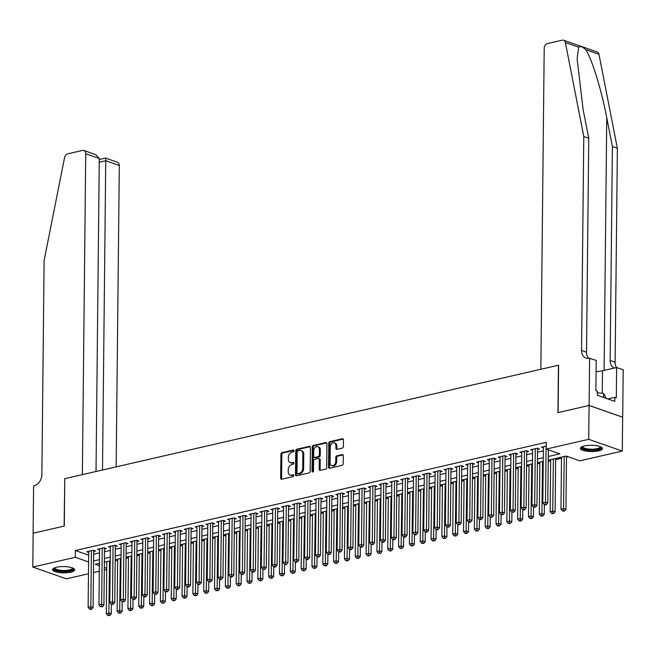 <?xml version="1.0" encoding="UTF-8"?>
<svg xmlns="http://www.w3.org/2000/svg" width="656" height="656" viewBox="0 0 656 656"><rect width="100%" height="100%" fill="white"/><g stroke="black" fill="none" stroke-linecap="round" stroke-linejoin="round"><path stroke-width="0.98" d="M294.027 450.803A0.968 0.713 -70.7 0 0 293.289 450.049L281.998 452.64A1.386 1.017 -70.7 0 0 280.924 454.214L280.67 478.134A1.386 1.017 -70.7 0 0 281.719 479.224L293.011 476.625A0.968 0.713 -70.7 0 0 293.035 474.764L291.567 475.1A4.436 3.247 -70.7 0 1 290.149 475.034A4.436 3.247 -70.7 0 1 288.214 471.631L288.238 469.639A4.436 3.247 -70.7 0 1 291.682 464.604L293.142 464.268A0.968 0.713 -70.7 0 0 293.158 462.406L291.699 462.742A4.436 3.247 -70.7 0 1 290.28 462.677A4.436 3.247 -70.7 0 1 288.345 459.274L288.361 457.273A4.436 3.247 -70.7 0 1 291.813 452.246L293.273 451.91A0.968 0.713 -70.7 0 0 294.027 450.803M598.51 450.91A11.021 3.149 0.6 0 1 586.751 451.23A11.021 3.149 0.6 0 1 580.412 448.31A11.021 3.149 0.6 0 1 584.348 445.949A11.021 3.149 0.6 0 1 596.099 445.621A11.021 3.149 0.6 0 1 602.446 448.54A11.021 3.149 0.6 0 1 598.51 450.91M70.75 572.188A11.021 3.149 0.6 0 1 58.991 572.516A11.021 3.149 0.6 0 1 52.644 569.597A11.021 3.149 0.6 0 1 56.588 567.235A11.021 3.149 0.6 0 1 68.339 566.907A11.021 3.149 0.6 0 1 74.686 569.826A11.021 3.149 0.6 0 1 70.75 572.188M342.309 448.13A1.386 1.017 -70.7 0 0 343.391 446.556L343.457 439.84A1.386 1.017 -70.7 0 0 342.407 438.757L329.87 441.636A1.386 1.017 -70.7 0 0 328.795 443.21L328.541 467.138A1.386 1.017 -70.7 0 0 329.591 468.22L342.129 465.342A1.386 1.017 -70.7 0 0 343.211 463.767L343.293 455.658A1.386 1.017 -70.7 0 0 342.243 454.575L336.881 455.805A1.386 1.017 -70.7 0 0 335.798 457.38L335.757 461.398A3.706 2.714 -70.7 0 1 331.69 465.555A3.706 2.714 -70.7 0 1 330.075 462.71L330.239 446.957A3.706 2.714 -70.7 0 1 334.306 442.8A3.706 2.714 -70.7 0 1 335.921 445.654L335.897 448.278A1.386 1.017 -70.7 0 0 336.946 449.36L342.309 448.13M88.478 573.754L66.387 578.83L32.8 567.063L33.153 533.213L64.28 526.063L64.772 478.675L558.436 365.228L557.936 412.616L589.063 405.465L588.711 439.315L622.298 451.074L579.806 460.84L566.185 456.068L548.236 460.192M32.8 567.063L75.292 557.297L88.601 561.962M548.277 456.502L559.83 453.845L546.218 449.073L546.292 442.308L75.366 550.532L75.292 557.297M546.218 449.073L588.711 439.315M310.411 447.441A1.386 1.017 -70.7 0 0 309.361 446.351L296.824 449.237A1.386 1.017 -70.7 0 0 295.749 450.811L295.495 474.731A1.386 1.017 -70.7 0 0 296.545 475.813L309.083 472.935A1.386 1.017 -70.7 0 0 310.157 471.361L310.411 447.441M313.347 445.44L325.884 442.554A1.386 1.017 -70.7 0 1 326.934 443.636L326.688 467.564A1.386 1.017 -70.7 0 1 325.606 469.138L320.243 470.368A1.386 1.017 -70.7 0 1 319.193 469.286L319.292 459.585A1.386 1.017 -70.7 0 0 318.25 458.495L314.683 459.315A1.386 1.017 -70.7 0 0 313.609 460.889L313.502 470.992A0.968 0.713 -70.7 0 1 312.018 471.328L312.272 447.007A1.386 1.017 -70.7 0 1 313.347 445.44L314.257 445.752L326.729 442.89M93.685 551.45L95.579 551.015L93.308 550.22L86.813 551.712L88.699 552.377M104.509 548.965L106.403 548.531L104.14 547.735L97.637 549.228L99.523 549.884M115.341 546.481L117.235 546.038L114.964 545.251L108.47 546.743L110.347 547.399M126.165 543.988L128.059 543.553L125.788 542.758L119.294 544.25L121.18 544.915M136.989 541.503L138.883 541.069L136.612 540.273L130.118 541.766L132.004 542.422M147.813 539.011L149.707 538.576L147.444 537.781L140.942 539.273L142.828 539.937M158.637 536.526L160.531 536.091L158.268 535.296L151.774 536.788L153.652 537.444M169.469 534.041L171.364 533.599L169.092 532.803L162.598 534.304L164.476 534.96M180.293 531.549L182.188 531.114L179.916 530.319L173.422 531.811L175.308 532.475M191.117 529.064L193.012 528.629L190.74 527.834L184.246 529.326L186.132 529.982M201.941 526.571L203.836 526.137L201.572 525.341L195.078 526.834L196.956 527.498M212.774 524.087L214.668 523.652L212.396 522.857L205.902 524.349L207.78 525.005M223.598 521.594L225.492 521.159L223.22 520.364L216.726 521.864L218.612 522.52M234.422 519.109L236.316 518.675L234.044 517.879L227.55 519.372L229.436 520.036M245.246 516.625L247.14 516.19L244.877 515.395L238.374 516.887L240.26 517.543M256.078 514.132L257.972 513.697L255.701 512.902L249.206 514.394L251.084 515.058M266.902 511.647L268.796 511.213L266.525 510.417L260.03 511.91L261.916 512.566M277.726 509.154L279.62 508.72L277.349 507.924L270.854 509.425L272.74 510.081M288.55 506.67L290.444 506.235L288.181 505.44L281.678 506.932L283.564 507.596M299.374 504.185L301.268 503.751L299.005 502.955L292.51 504.448L294.388 505.104M310.206 501.692L312.1 501.258L309.829 500.462L303.334 501.955L305.212 502.619M321.03 499.208L322.924 498.773L320.653 497.978L314.158 499.47L316.044 500.126M331.854 496.715L333.748 496.28L331.477 495.485L324.982 496.986L326.868 497.642M342.678 494.23L344.572 493.796L342.309 493L335.815 494.493L337.692 495.157M353.51 491.746L355.404 491.311L353.133 490.516L346.639 492.008L348.516 492.664M364.334 489.253L366.228 488.818L363.957 488.023L357.463 489.515L359.349 490.18M375.158 486.768L377.052 486.334L374.781 485.538L368.287 487.031L370.173 487.687M385.982 484.276L387.876 483.841L385.613 483.046L379.111 484.546L380.997 485.202M396.814 481.791L398.709 481.356L396.437 480.561L389.943 482.053L391.821 482.718M407.638 479.306L409.533 478.872L407.261 478.076L400.767 479.569L402.653 480.225M418.462 476.814L420.357 476.379L418.085 475.584L411.591 477.076L413.477 477.74M429.286 474.329L431.181 473.894L428.917 473.099L422.415 474.591L424.301 475.247M440.11 471.836L442.013 471.402L439.741 470.606L433.247 472.099L435.125 472.763M450.943 469.352L452.837 468.917L450.565 468.122L444.071 469.614L445.957 470.278M461.767 466.867L463.661 466.432L461.389 465.637L454.895 467.129L456.781 467.785M472.591 464.374L474.485 463.94L472.213 463.144L465.719 464.637L467.605 465.301M483.415 461.89L485.309 461.455L483.046 460.66L476.551 462.152L478.429 462.808M494.247 459.397L496.141 458.962L493.87 458.167L487.375 459.659L489.253 460.323M505.071 456.912L506.965 456.478L504.694 455.682L498.199 457.175L500.085 457.839M515.895 454.428L517.789 453.993L515.518 453.198L509.023 454.69L510.909 455.346M526.719 451.935L528.613 451.5L526.35 450.705L519.847 452.197L521.733 452.861M537.551 449.45L539.445 449.016L537.174 448.22L530.679 449.713L532.557 450.369M75.366 550.532L88.667 555.189M93.66 554.222L99.491 552.885M104.484 551.737L110.315 550.392M115.308 549.244L121.147 547.908M126.132 546.76L131.971 545.415M136.956 544.275L142.795 542.93M147.789 541.782L153.619 540.446M158.613 539.298L164.451 537.953M169.437 536.805L175.275 535.468M180.261 534.32L186.099 532.975M191.093 531.836L196.923 530.491M201.917 529.343L207.755 528.006M212.741 526.858L218.579 525.513M223.565 524.365L229.403 523.029M234.397 521.881L240.227 520.536M245.221 519.396L251.059 518.051M256.045 516.903L261.883 515.567M266.869 514.419L272.707 513.074M277.693 511.926L283.531 510.589M288.525 509.441L294.355 508.097M299.349 506.957L305.188 505.612M310.173 504.464L316.012 503.127M320.997 501.979L326.836 500.635M331.829 499.487L337.66 498.15M342.653 497.002L348.492 495.657M353.477 494.517L359.316 493.173M364.301 492.025L370.14 490.688M375.134 489.54L380.964 488.195M385.958 487.047L391.796 485.711M396.782 484.563L402.62 483.218M407.606 482.078L413.444 480.733M418.43 479.585L424.268 478.249M429.262 477.101L435.092 475.756M440.086 474.608L445.924 473.271M450.91 472.123L456.748 470.778M461.734 469.639L467.572 468.294M472.566 467.146L478.396 465.809M483.39 464.661L489.228 463.316M494.214 462.168L500.052 460.832M505.038 459.684L510.876 458.339M515.87 457.199L521.7 455.854M526.694 454.706L532.533 453.37M537.518 452.222L543.357 450.877M543.389 447.884L541.503 447.22L546.251 446.129M115.185 560.855L117.637 560.298M126.009 558.371L128.461 557.805M136.842 555.878L139.285 555.32M147.666 553.393L150.117 552.828M158.49 550.909L160.941 550.343M169.314 548.416L171.765 547.858M180.146 545.931L182.589 545.366M190.97 543.439L193.413 542.881M201.794 540.954L204.246 540.388M212.618 538.469L215.07 537.904M223.442 535.977L225.894 535.419M234.274 533.492L236.718 532.926M245.098 530.999L247.55 530.442M255.922 528.515L258.374 527.949M266.746 526.03L269.198 525.464M277.578 523.537L280.022 522.98M288.402 521.053L290.854 520.487M299.226 518.56L301.678 518.002M310.05 516.075L312.502 515.509M320.882 513.591L323.326 513.025M331.706 511.098L334.15 510.54M342.53 508.613L344.982 508.047M353.354 506.12L355.806 505.563M364.178 503.636L366.63 503.07M375.011 501.151L377.454 500.585M385.835 498.658L388.286 498.101M396.659 496.174L399.11 495.608M407.483 493.681L409.934 493.123M418.315 491.196L420.758 490.631M429.139 488.712L431.591 488.146M439.963 486.219L442.415 485.661M450.787 483.734L453.239 483.169M461.619 481.242L464.063 480.684M472.443 478.757L474.887 478.191M483.267 476.272L485.719 475.707M494.091 473.78L496.543 473.222M504.915 471.295L507.367 470.729M515.747 468.802L518.191 468.245M526.571 466.318L529.023 465.752M537.395 463.833L539.847 463.267M548.219 461.34L550.671 460.783M555.665 459.635L561.495 458.29M566.489 457.142L568.162 456.756M589.063 405.465L622.651 417.224L622.298 451.074M106.739 569.556L104.288 570.113M99.302 571.261L93.464 572.606M99.384 563.348L95.259 564.291L99.359 565.726M104.32 567.465L106.756 568.317M543.242 461.34L537.412 462.685M532.418 463.833L526.579 465.17M521.594 466.318L515.755 467.662M510.77 468.802L504.931 470.147M499.938 471.295L494.107 472.632M489.114 473.78L483.275 475.124M478.29 476.272L472.451 477.609M467.466 478.757L461.627 480.102M456.642 481.242L450.803 482.586M445.809 483.734L439.979 485.071M434.985 486.219L429.147 487.564M424.161 488.712L418.323 490.048M413.337 491.196L407.499 492.541M402.505 493.681L396.675 495.026M391.681 496.174L385.843 497.51M380.857 498.658L375.019 500.003M370.033 501.151L364.195 502.488M359.201 503.636L353.371 504.981M348.377 506.12L342.539 507.465M337.553 508.613L331.715 509.95M326.729 511.098L320.891 512.443M315.905 513.591L310.067 514.927M305.073 516.075L299.243 517.42M294.249 518.56L288.41 519.905M283.425 521.053L277.586 522.389M272.601 523.537L266.762 524.882M261.769 526.03L255.938 527.367M250.945 528.515L245.106 529.859M240.121 531.007L234.282 532.344M229.297 533.492L223.458 534.829M218.464 535.977L212.634 537.321M207.64 538.469L201.802 539.806M196.816 540.954L190.978 542.299M185.992 543.447L180.154 544.783M175.168 545.931L169.33 547.268M164.336 548.416L158.506 549.761M153.512 550.909L147.674 552.245M142.688 553.393L136.85 554.738M131.864 555.886L126.026 557.223M121.032 558.371L115.202 559.707M110.208 560.855L104.37 562.2M93.587 560.995L99.425 559.65M104.411 558.502L110.249 557.165M115.235 556.017L121.073 554.673M126.067 553.533L131.897 552.188M136.891 551.04L142.729 549.703M147.715 548.555L153.553 547.211M158.539 546.063L164.377 544.726M169.363 543.578L175.201 542.233M180.195 541.093L186.025 539.749M191.019 538.601L196.857 537.264M201.843 536.116L207.681 534.771M212.667 533.623L218.505 532.287M223.499 531.139L229.329 529.794M234.323 528.654L240.162 527.309M245.147 526.161L250.986 524.825M255.971 523.677L261.81 522.332M266.803 521.184L272.634 519.847M277.627 518.699L283.466 517.354M288.451 516.215L294.29 514.87M299.275 513.722L305.114 512.385M310.099 511.237L315.938 509.892M320.932 508.744L326.762 507.408M331.756 506.26L337.594 504.915M342.58 503.775L348.418 502.43M353.404 501.282L359.242 499.946M364.236 498.798L370.066 497.453M375.06 496.305L380.898 494.968M385.884 493.82L391.722 492.476M396.708 491.336L402.546 489.991M407.54 488.843L413.37 487.506M418.364 486.358L424.202 485.014M429.188 483.866L435.026 482.529M440.012 481.381L445.85 480.036M450.844 478.896L456.674 477.552M461.668 476.404L467.498 475.067M472.492 473.919L478.331 472.574M483.316 471.426L489.155 470.09M494.14 468.942L499.979 467.597M504.972 466.457L510.803 465.112M515.796 463.964L521.635 462.628M526.62 461.48L532.459 460.135M537.444 458.987L543.283 457.65M290.28 462.677L291.182 462.997A4.436 3.247 -70.7 0 0 292.609 463.062L291.699 462.742M293.822 462.783L292.609 463.062M290.149 475.034L291.059 475.354A4.436 3.247 -70.7 0 0 292.478 475.42L291.567 475.1M293.699 475.141L292.478 475.42M293.954 450.418L282.908 452.96A1.386 1.017 -70.7 0 0 281.834 454.534L281.58 478.454A1.386 1.017 -70.7 0 0 281.785 479.208M310.206 446.687L297.734 449.549A1.386 1.017 -70.7 0 0 296.651 451.123L296.405 475.051A1.386 1.017 -70.7 0 0 296.61 475.797M297.972 450.828A0.968 0.713 -70.7 0 0 297.217 451.927L296.996 472.927A0.968 0.713 -70.7 0 0 297.734 473.681L299.275 473.329A4.436 3.247 -70.7 0 0 302.719 468.294L302.867 453.944A4.436 3.247 -70.7 0 0 300.94 450.541A4.436 3.247 -70.7 0 0 299.513 450.475L297.972 450.828M298.078 473.804A0.968 0.713 -70.7 0 0 298.644 474.001L297.734 473.681M300.94 450.541L301.842 450.852A4.436 3.247 -70.7 0 1 303.777 454.264L303.63 468.614A4.436 3.247 -70.7 0 1 300.186 473.648L298.644 474.001M318.693 458.519L319.595 458.839A1.386 1.017 -70.7 0 1 320.202 459.897L320.103 469.598A1.386 1.017 -70.7 0 0 320.308 470.352M314.257 445.752A1.386 1.017 -70.7 0 0 313.183 447.326L312.92 471.648A0.968 0.713 -70.7 0 0 312.978 471.992M319.398 449.516A3.706 2.714 -70.7 0 0 317.783 446.67A3.706 2.714 -70.7 0 0 313.716 450.82L313.658 456.371A1.386 1.017 -70.7 0 0 314.708 457.453L318.267 456.633A1.386 1.017 -70.7 0 0 319.341 455.067L319.398 449.516L320.308 449.836A3.706 2.714 -70.7 0 0 318.693 446.982L317.783 446.67M314.265 457.437L315.167 457.749A1.386 1.017 -70.7 0 0 315.61 457.773L314.708 457.453M320.308 449.836L320.251 455.379A1.386 1.017 -70.7 0 1 319.177 456.953L315.61 457.773M334.306 442.8L335.216 443.12A3.706 2.714 -70.7 0 1 336.831 445.965L336.807 448.597A1.386 1.017 -70.7 0 0 337.012 449.344M331.69 465.555L332.6 465.875A3.706 2.714 -70.7 0 0 336.667 461.717L335.757 461.398M343.088 454.903L337.783 456.125A1.386 1.017 -70.7 0 0 336.708 457.699L336.667 461.717M343.252 439.094L330.78 441.955A1.386 1.017 -70.7 0 0 329.706 443.53L329.451 467.449A1.386 1.017 -70.7 0 0 329.656 468.204M106.821 561.634L106.28 613.688L108.986 613.073L111.249 613.86L111.356 604.209M108.83 615.254L107.748 615.5L109.741 615.574L108.83 615.254L109.527 561.011M107.748 615.5L106.28 613.688M111.249 613.86L109.741 615.574M91.414 550.655L90.831 606.71L88.125 607.333L88.708 551.278M93.693 550.359A1.41 1.033 -70.7 0 0 93.693 550.368L93.095 607.505L90.831 606.71L90.676 608.899L89.593 609.145L90.503 609.465L91.586 609.211L90.676 608.899M91.586 609.211L93.095 607.505M88.125 607.333L89.593 609.145M72.98 568.121A9.537 2.722 0.6 0 1 72.636 569.646A9.537 2.722 0.6 0 1 60.967 571.212A9.537 2.722 0.6 0 1 54.391 567.924M54.866 567.735A8.831 2.517 -179.4 0 0 54.858 567.858A8.831 2.517 -179.4 0 0 62.14 570.417A8.831 2.517 -179.4 0 0 71.98 568.891A8.831 2.517 -179.4 0 0 72.513 568.047A8.831 2.517 -179.4 0 0 72.504 567.916M52.857 568.998A10.947 3.124 -179.4 0 0 62.599 571.729A10.947 3.124 -179.4 0 0 73.964 569.802A10.947 3.124 -179.4 0 0 74.489 569.228M600.74 446.834A9.537 2.722 0.6 0 1 600.404 448.36A9.537 2.722 0.6 0 1 588.727 449.926A9.537 2.722 0.6 0 1 582.151 446.638M582.626 446.449A8.831 2.517 -179.4 0 0 582.618 446.572A8.831 2.517 -179.4 0 0 589.9 449.13A8.831 2.517 -179.4 0 0 599.74 447.613A8.831 2.517 -179.4 0 0 600.281 446.761A8.831 2.517 -179.4 0 0 600.265 446.629M580.617 447.712A10.947 3.124 -179.4 0 0 590.359 450.442A10.947 3.124 -179.4 0 0 601.724 448.515A10.947 3.124 -179.4 0 0 602.249 447.941M606.3 398.422L603.668 393.477L597.313 392.755M603.618 397.487L603.668 393.477M116.153 466.867L119.31 165.509L105.739 160.753L99.261 162.245M102.5 470.008L105.739 160.753C105.731 158.416 105.575 157.629 105.263 158.391M64.616 478.716L82.369 474.632L85.731 153.742A4.239 3.108 -70.7 0 0 83.878 150.495A4.239 3.108 -70.7 0 0 82.525 150.429L67.748 153.824A4.239 3.108 -70.7 0 0 64.559 157.637L44.108 260.563L41.869 474.485A9.889 7.249 109.3 0 1 34.194 485.702L33.595 485.842L33.103 533.23L64.116 526.104L64.772 478.765M96.022 471.492L99.294 158.498L85.731 153.742M99.286 159.465L105.477 158.055L117.465 162.253A4.239 3.108 109.3 0 1 119.31 165.509M83.878 150.495L95.866 154.693L99.294 158.498M578.674 47.191L565.39 42.542A4.239 3.108 -70.7 0 0 563.627 40.237L597.214 52.004A4.239 3.108 109.3 0 1 598.977 54.309L617.37 148.297L612.392 146.559L606.759 117.736C601.609 90.274 591.663 58.122 585.701 49.651C582.553 46.797 580.216 45.977 578.674 47.191L577.108 58.761L583.11 109.454L588.752 138.277L586.513 352.206A9.889 7.249 -70.7 0 0 588.555 358.291M588.752 138.277L583.783 136.538L581.544 350.46A9.889 7.249 -70.7 0 0 585.849 358.053A9.889 7.249 -70.7 0 0 589.022 358.201L596.197 360.365L595.878 390.697L597.329 391.206L597.288 395.265L614.803 401.398L614.852 397.339L616.304 397.848L616.615 367.516L623.2 369.82L622.7 417.208L589.121 405.449L558.1 412.575L558.6 365.187L540.847 369.271L544.201 48.38A4.239 3.108 -70.7 0 1 547.498 43.575L562.274 40.18A4.239 3.108 -70.7 0 1 563.627 40.237M617.37 148.297L615.123 362.227A9.889 7.249 -70.7 0 0 616.558 367.532M614.36 368.041A9.889 7.249 -70.7 0 1 610.154 360.48L612.392 146.559M565.39 42.542L583.783 136.538M589.613 358.061L589.121 405.449M616.615 367.516L602.495 370.763A15.892 4.535 0.6 0 1 596.074 371.632M614.852 397.339L607.817 398.955M117.645 559.15L117.104 611.203L119.81 610.58L122.082 611.376L122.18 601.716M119.663 612.77L118.58 613.016L120.565 613.081L119.663 612.77L120.351 558.527M118.58 613.016L117.104 611.203M122.082 611.376L120.565 613.081M128.478 556.657L127.928 608.719L130.634 608.096L132.906 608.891L133.004 599.231M130.487 610.277L129.404 610.531L131.397 610.597L130.487 610.277L131.184 556.042M129.404 610.531L127.928 608.719M132.906 608.891L131.397 610.597M139.302 554.172L138.752 606.226L141.458 605.603L143.73 606.398L143.828 596.739M141.311 607.792L140.228 608.038L142.221 608.112L141.311 607.792L142.008 553.549M140.228 608.038L138.752 606.226M143.73 606.398L142.221 608.112M150.126 551.688L149.576 603.741L152.29 603.118L154.554 603.914L154.66 594.254M152.135 605.299L151.052 605.554L153.045 605.619L152.135 605.299L152.832 551.065M151.052 605.554L149.576 603.741M154.554 603.914L153.045 605.619M102.246 548.17L101.655 604.225L98.949 604.848L99.532 548.793M104.115 547.735L104.525 547.883A1.41 1.033 -70.7 0 0 104.525 547.883L103.927 605.021L101.655 604.225L101.508 606.406L100.425 606.661L102.41 606.726L101.508 606.406M102.41 606.726L103.927 605.021M98.949 604.848L100.425 606.661M113.07 545.685L112.479 601.732L109.773 602.356L110.364 546.3M114.939 545.251L115.349 545.39A1.41 1.033 -70.7 0 0 115.349 545.39L114.751 602.528L112.479 601.732L112.332 603.922L111.249 604.168L112.16 604.488L113.242 604.242L112.332 603.922M113.242 604.242L114.751 602.528M109.773 602.356L111.249 604.168M123.894 543.193L123.303 599.248L120.597 599.871L121.188 543.816M126.173 542.897A1.41 1.033 -70.7 0 0 126.173 542.906L125.575 600.043L123.303 599.248L123.156 601.429L122.073 601.683L124.066 601.749L123.156 601.429M124.066 601.749L125.575 600.043M120.597 599.871L122.073 601.683M134.718 540.708L134.136 596.763L131.43 597.378L132.012 541.331M136.596 540.273L136.997 540.421A1.41 1.033 -70.7 0 0 136.997 540.421L136.399 597.559L134.136 596.763L133.98 598.944L132.897 599.19L133.808 599.51L134.89 599.264L133.98 598.944M134.89 599.264L136.399 597.559M131.43 597.378L132.897 599.19M160.95 549.195L160.408 601.249L163.114 600.634L165.386 601.421L165.484 591.769M162.967 602.815L161.884 603.061L163.869 603.135L162.967 602.815L163.656 548.572M161.884 603.061L160.408 601.249M165.386 601.421L163.869 603.135M145.542 538.215L144.96 594.27L142.254 594.894L142.836 538.838M147.42 537.789L147.83 537.928A1.41 1.033 -70.7 0 0 147.83 537.928L147.231 595.066L144.96 594.27L144.812 596.46L143.73 596.706L144.632 597.026L145.714 596.771L144.812 596.46M145.714 596.771L147.231 595.066M142.254 594.894L143.73 596.706M171.774 546.71L171.232 598.764L173.938 598.141L176.21 598.936L176.308 589.277M173.791 600.33L172.708 600.576L174.693 600.642L173.791 600.33L174.48 546.087M172.708 600.576L171.232 598.764M176.21 598.936L174.693 600.642M156.374 535.731L155.784 591.786L153.078 592.409L153.668 536.354M158.654 535.427A1.41 1.033 -70.7 0 0 158.654 535.444L158.055 592.581L155.784 591.786L155.636 593.967L154.554 594.221L156.546 594.287L155.636 593.967M156.546 594.287L158.055 592.581M153.078 592.409L154.554 594.221M182.606 544.218L182.056 596.279L184.762 595.656L187.034 596.452L187.132 586.792M184.615 597.837L183.532 598.092L185.525 598.157L184.615 597.837L185.312 543.603M183.532 598.092L182.056 596.279M187.034 596.452L185.525 598.157M167.198 533.246L166.608 589.293L163.902 589.916L164.492 533.861M169.076 532.811L169.478 532.951A1.41 1.033 -70.7 0 0 169.478 532.951L168.879 590.088L166.608 589.293L166.46 591.482L165.378 591.728L167.37 591.802L166.46 591.482M167.37 591.802L168.879 590.088M163.902 589.916L165.378 591.728M193.43 541.733L192.88 593.787L195.586 593.163L197.858 593.959L197.964 584.299M195.439 595.353L194.356 595.599L196.349 595.673L195.439 595.353L196.136 541.11M194.356 595.599L192.88 593.787M197.858 593.959L196.349 595.673M178.022 530.753L177.44 586.808L174.734 587.432L175.316 531.376M179.9 530.327L180.302 530.466A1.41 1.033 -70.7 0 0 180.302 530.466L179.703 587.604L177.44 586.808L177.284 588.99L176.202 589.244L177.112 589.564L178.194 589.309L177.284 588.99M178.194 589.309L179.703 587.604M174.734 587.432L176.202 589.244M204.254 539.248L203.713 591.302L206.419 590.679L208.682 591.474L208.788 581.815M206.263 592.86L205.18 593.114L207.173 593.18L206.263 592.86L206.96 538.625M205.18 593.114L203.713 591.302M208.682 591.474L207.173 593.18M188.846 528.269L188.264 584.324L185.558 584.939L186.14 528.892M191.134 527.965A1.41 1.033 -70.7 0 0 191.134 527.982L190.535 585.119L188.264 584.324L188.116 586.505L187.034 586.751L187.936 587.071L189.018 586.825L188.116 586.505M189.018 586.825L190.535 585.119M185.558 584.939L187.034 586.751M215.078 536.756L214.537 588.809L217.243 588.186L219.514 588.981L219.612 579.33M217.095 590.375L216.013 590.621L217.997 590.695L217.095 590.375L217.784 536.132M216.013 590.621L214.537 588.809M219.514 588.981L217.997 590.695M199.678 525.776L199.088 581.831L196.382 582.454L196.972 526.399M201.548 525.349L201.958 525.489A1.41 1.033 -70.7 0 0 201.958 525.489L201.359 582.626L199.088 581.831L198.94 584.02L197.858 584.266L198.76 584.586L199.842 584.332L198.94 584.02M199.842 584.332L201.359 582.626M196.382 582.454L197.858 584.266M225.91 534.271L225.361 586.325L228.067 585.701L230.338 586.497L230.436 576.837M227.919 587.891L226.837 588.137L228.829 588.202L227.919 587.891L228.616 533.648M226.837 588.137L225.361 586.325M230.338 586.497L228.829 588.202M210.502 523.291L209.912 579.346L207.206 579.97L207.796 523.914M212.372 522.857L212.782 523.004A1.41 1.033 -70.7 0 0 212.782 523.004L212.183 580.142L209.912 579.346L209.764 581.528L208.682 581.782L210.674 581.847L209.764 581.528M210.674 581.847L212.183 580.142M207.206 579.97L208.682 581.782M236.734 531.778L236.185 583.84L238.891 583.217L241.162 584.012L241.26 574.353M238.743 585.398L237.661 585.652L239.653 585.718L238.743 585.398L239.44 531.163M237.661 585.652L236.185 583.84M241.162 584.012L239.653 585.718M221.326 520.807L220.744 576.854L218.03 577.477L218.62 521.422M223.204 520.372L223.606 520.511A1.41 1.033 -70.7 0 0 223.606 520.511L223.007 577.649L220.744 576.854L220.588 579.043L219.506 579.289L220.416 579.609L221.498 579.363L220.588 579.043M221.498 579.363L223.007 577.649M218.03 577.477L219.506 579.289M247.558 529.294L247.017 581.347L249.723 580.724L251.986 581.519L252.093 571.86M249.567 582.913L248.485 583.159L250.477 583.233L249.567 582.913L250.264 528.67M248.485 583.159L247.017 581.347M251.986 581.519L250.477 583.233M232.15 518.314L231.568 574.369L228.862 574.992L229.444 518.937M234.028 517.887L234.43 518.027A1.41 1.033 -70.7 0 0 234.43 518.027L233.831 575.164L231.568 574.369L231.412 576.55L230.33 576.804L231.24 577.124L232.322 576.87L231.412 576.55M232.322 576.87L233.831 575.164M228.862 574.992L230.33 576.804M258.382 526.809L257.841 578.863L260.547 578.239L262.818 579.035L262.917 569.375M260.399 580.421L259.317 580.675L261.301 580.74L260.399 580.421L261.088 526.186M259.317 580.675L257.841 578.863M262.818 579.035L261.301 580.74M242.982 515.829L242.392 571.884L239.686 572.499L240.268 516.452M244.852 515.395L245.262 515.542A1.41 1.033 -70.7 0 0 245.262 515.542L244.663 572.672L242.392 571.884L242.244 574.066L241.162 574.312L242.064 574.631L243.146 574.385L242.244 574.066M243.146 574.385L244.663 572.672M239.686 572.499L241.162 574.312M269.214 524.316L268.665 576.37L271.371 575.747L273.642 576.542L273.741 566.891M271.223 577.936L270.141 578.182L272.133 578.256L271.223 577.936L271.92 523.693M270.141 578.182L268.665 576.37M273.642 576.542L272.133 578.256M253.806 513.336L253.216 569.392L250.51 570.015L251.1 513.96M255.676 512.91L256.086 513.049A1.41 1.033 -70.7 0 0 256.086 513.049L255.487 570.187L253.216 569.392L253.068 571.581L251.986 571.827L252.896 572.147L253.979 571.893L253.068 571.581M253.979 571.893L255.487 570.187M250.51 570.015L251.986 571.827M280.038 521.832L279.489 573.885L282.195 573.262L284.466 574.057L284.565 564.398M282.047 575.451L280.965 575.697L282.957 575.763L282.047 575.451L282.744 521.208M280.965 575.697L279.489 573.885M284.466 574.057L282.957 575.763M264.63 510.852L264.04 566.907L261.334 567.53L261.924 511.475M266.91 510.548A1.41 1.033 -70.7 0 0 266.91 510.565L266.311 567.702L264.04 566.907L263.892 569.088L262.81 569.342L264.803 569.408L263.892 569.088M264.803 569.408L266.311 567.702M261.334 567.53L262.81 569.342M290.862 519.339L290.321 571.401L293.027 570.777L295.29 571.573L295.397 561.913M292.871 572.959L291.789 573.213L293.781 573.278L292.871 572.959L293.568 518.724M291.789 573.213L290.321 571.401M295.29 571.573L293.781 573.278M275.454 508.367L274.872 564.414L272.166 565.037L272.748 508.982M277.332 507.933L277.734 508.072A1.41 1.033 -70.7 0 0 277.734 508.072L277.135 565.21L274.872 564.414L274.716 566.604L273.634 566.85L274.544 567.169L275.627 566.923L274.716 566.604M275.627 566.923L277.135 565.21M272.166 565.037L273.634 566.85M301.686 516.854L301.145 568.908L303.851 568.285L306.122 569.08L306.221 559.42M303.703 570.474L302.621 570.72L304.605 570.794L303.703 570.474L304.392 516.231M302.621 570.72L301.145 568.908M306.122 569.08L304.605 570.794M286.278 505.874L285.696 561.93L282.99 562.553L283.572 506.498M288.156 505.448L288.566 505.587A1.41 1.033 -70.7 0 0 288.566 505.587L287.968 562.725L285.696 561.93L285.549 564.111L284.466 564.365L285.368 564.685L286.451 564.431L285.549 564.111M286.451 564.431L287.968 562.725M282.99 562.553L284.466 564.365M312.51 514.37L311.969 566.423L314.675 565.8L316.946 566.595L317.045 556.936M314.527 567.981L313.445 568.235L315.429 568.301L314.527 567.981L315.224 513.746M313.445 568.235L311.969 566.423M316.946 566.595L315.429 568.301M297.111 503.39L296.52 559.445L293.814 560.06L294.405 504.013M299.39 503.086A1.41 1.033 -70.7 0 0 299.39 503.103L298.792 560.232L296.52 559.445L296.373 561.626L295.29 561.872L296.2 562.192L297.283 561.946L296.373 561.626M297.283 561.946L298.792 560.232M293.814 560.06L295.29 561.872M323.342 511.877L322.793 563.93L325.499 563.307L327.77 564.103L327.869 554.451M325.351 565.497L324.269 565.743L326.262 565.816L325.351 565.497L326.048 511.254M324.269 565.743L322.793 563.93M327.77 564.103L326.262 565.816M307.935 500.897L307.344 556.952L304.638 557.575L305.229 501.52M309.812 500.471L310.214 500.61A1.41 1.033 -70.7 0 0 310.214 500.61L309.616 557.748L307.344 556.952L307.197 559.142L306.114 559.388L307.024 559.707L308.107 559.453L307.197 559.142M308.107 559.453L309.616 557.748M304.638 557.575L306.114 559.388M334.166 509.392L333.617 561.446L336.323 560.823L338.594 561.618L338.701 551.958M336.175 563.012L335.093 563.258L337.086 563.324L336.175 563.012L336.872 508.769M335.093 563.258L333.617 561.446M338.594 561.618L337.086 563.324M318.759 498.412L318.176 554.468L315.47 555.091L316.053 499.036M320.636 497.978L321.038 498.125A1.41 1.033 -70.7 0 0 321.038 498.125L320.44 555.263L318.176 554.468L318.021 556.649L316.938 556.903L318.931 556.969L318.021 556.649M318.931 556.969L320.44 555.263M315.47 555.091L316.938 556.903M344.99 506.899L344.449 558.961L347.155 558.338L349.418 559.133L349.525 549.474M346.999 560.519L345.917 560.765L347.91 560.839L346.999 560.519L347.696 506.284M345.917 560.765L344.449 558.961M349.418 559.133L347.91 560.839M329.583 495.928L329 551.975L326.294 552.598L326.877 496.543M331.87 495.624A1.41 1.033 -70.7 0 0 331.87 495.633L331.272 552.77L329 551.975L328.853 554.164L327.77 554.41L329.755 554.484L328.853 554.164M329.755 554.484L331.272 552.77M326.294 552.598L327.77 554.41M355.814 504.415L355.273 556.468L357.979 555.845L360.251 556.641L360.349 546.981M357.832 558.035L356.749 558.281L358.734 558.354L357.832 558.035L358.52 503.792M356.749 558.281L355.273 556.468M360.251 556.641L358.734 558.354M340.415 493.435L339.824 549.49L337.118 550.113L337.709 494.058M342.284 493.009L342.694 493.148A1.41 1.033 -70.7 0 0 342.694 493.148L342.096 550.286L339.824 549.49L339.677 551.671L338.594 551.926L340.587 551.991L339.677 551.671M340.587 551.991L342.096 550.286M337.118 550.113L338.594 551.926M366.647 501.93L366.097 553.984L368.803 553.361L371.075 554.156L371.173 544.496M368.656 555.542L367.573 555.796L369.566 555.862L368.656 555.542L369.353 501.307M367.573 555.796L366.097 553.984M371.075 554.156L369.566 555.862M351.239 490.95L350.648 547.006L347.942 547.621L348.533 491.574M353.108 490.516L353.518 490.663A1.41 1.033 -70.7 0 0 353.518 490.663L352.92 547.793L350.648 547.006L350.501 549.187L349.418 549.433L350.329 549.753L351.411 549.507L350.501 549.187M351.411 549.507L352.92 547.793M347.942 547.621L349.418 549.433M377.471 499.437L376.921 551.491L379.627 550.868L381.899 551.663L381.997 542.012M379.48 553.057L378.397 553.303L380.39 553.377L379.48 553.057L380.177 498.814M378.397 553.303L376.921 551.491M381.899 551.663L380.39 553.377M362.063 488.458L361.481 544.513L358.766 545.136L359.357 489.081M364.342 488.162A1.41 1.033 -70.7 0 0 364.342 488.171L363.744 545.308L361.481 544.513L361.325 546.702L360.242 546.948L361.153 547.268L362.235 547.014L361.325 546.702M362.235 547.014L363.744 545.308M358.766 545.136L360.242 546.948M388.295 496.953L387.753 549.006L390.459 548.383L392.723 549.179L392.829 539.519M390.304 550.573L389.221 550.819L391.214 550.884L390.304 550.573L391.001 496.33M389.221 550.819L387.753 549.006M392.723 549.179L391.214 550.884M372.887 485.973L372.305 542.028L369.599 542.651L370.181 486.596M374.765 485.538L375.166 485.686A1.41 1.033 -70.7 0 0 375.166 485.686L374.568 542.824L372.305 542.028L372.157 544.209L371.066 544.464L373.059 544.529L372.157 544.209M373.059 544.529L374.568 542.824M369.599 542.651L371.066 544.464M399.119 494.46L398.577 546.522L401.283 545.899L403.555 546.694L403.653 537.034M401.136 548.08L400.053 548.326L402.038 548.4L401.136 548.08L401.825 493.845M400.053 548.326L398.577 546.522M403.555 546.694L402.038 548.4M383.719 483.488L383.129 539.535L380.423 540.159L381.013 484.103M385.589 483.054L385.999 483.193A1.41 1.033 -70.7 0 0 385.999 483.193L385.4 540.331L383.129 539.535L382.981 541.725L381.899 541.971L382.801 542.291L383.883 542.045L382.981 541.725M383.883 542.045L385.4 540.331M380.423 540.159L381.899 541.971M409.951 491.975L409.401 544.029L412.107 543.406L414.379 544.201L414.477 534.542M411.96 545.595L410.877 545.841L412.87 545.915L411.96 545.595L412.657 491.352M410.877 545.841L409.401 544.029M414.379 544.201L412.87 545.915M394.543 480.996L393.953 537.051L391.247 537.674L391.837 481.619M396.823 480.7A1.41 1.033 -70.7 0 0 396.823 480.709L396.224 537.846L393.953 537.051L393.805 539.232L392.723 539.486L393.633 539.806L394.715 539.552L393.805 539.232M394.715 539.552L396.224 537.846M391.247 537.674L392.723 539.486M420.775 489.491L420.225 541.544L422.931 540.921L425.203 541.717L425.301 532.057M422.784 543.102L421.701 543.357L423.694 543.422L422.784 543.102L423.481 488.868M421.701 543.357L420.225 541.544M425.203 541.717L423.694 543.422M405.367 478.511L404.777 534.566L402.071 535.181L402.661 479.134M407.245 478.076L407.647 478.224A1.41 1.033 -70.7 0 0 407.647 478.224L407.048 535.353L404.777 534.566L404.629 536.747L403.547 536.993L404.457 537.313L405.539 537.067L404.629 536.747M405.539 537.067L407.048 535.353M402.071 535.181L403.547 536.993M431.599 486.998L431.058 539.052L433.764 538.428L436.027 539.224L436.133 529.572M433.608 540.618L432.525 540.864L434.518 540.938L433.608 540.618L434.305 486.375M432.525 540.864L431.058 539.052M436.027 539.224L434.518 540.938M416.191 476.018L415.609 532.073L412.903 532.697L413.485 476.641M418.069 475.592L418.471 475.731A1.41 1.033 -70.7 0 0 418.471 475.731L417.872 532.869L415.609 532.073L415.453 534.263L414.371 534.509L415.281 534.829L416.363 534.574L415.453 534.263M416.363 534.574L417.872 532.869M412.903 532.697L414.371 534.509M442.423 484.513L441.882 536.567L444.588 535.944L446.859 536.739L446.957 527.08M444.44 538.133L443.358 538.379L445.342 538.445L444.44 538.133L445.129 483.89M443.358 538.379L441.882 536.567M446.859 536.739L445.342 538.445M427.015 473.534L426.433 529.589L423.727 530.212L424.309 474.157M429.303 473.23A1.41 1.033 -70.7 0 0 429.303 473.247L428.704 530.384L426.433 529.589L426.285 531.77L425.203 532.024L427.187 532.09L426.285 531.77M427.187 532.09L428.704 530.384M423.727 530.212L425.203 532.024M453.247 482.021L452.706 534.082L455.412 533.459L457.683 534.255L457.781 524.595M455.264 535.64L454.182 535.886L456.174 535.96L455.264 535.64L455.961 481.406M454.182 535.886L452.706 534.082M457.683 534.255L456.174 535.96M437.847 471.049L437.257 527.096L434.551 527.719L435.141 471.664M439.717 470.614L440.127 470.754A1.41 1.033 -70.7 0 0 440.127 470.754L439.528 527.891L437.257 527.096L437.109 529.285L436.027 529.531L436.937 529.851L438.019 529.605L437.109 529.285M438.019 529.605L439.528 527.891M434.551 527.719L436.027 529.531M464.079 479.536L463.53 531.59L466.236 530.966L468.507 531.762L468.605 522.102M466.088 533.156L465.006 533.402L466.998 533.476L466.088 533.156L466.785 478.913M465.006 533.402L463.53 531.59M468.507 531.762L466.998 533.476M448.671 468.556L448.081 524.611L445.375 525.235L445.965 469.179M450.549 468.13L450.951 468.269A1.41 1.033 -70.7 0 0 450.951 468.269L450.352 525.407L448.081 524.611L447.933 526.793L446.851 527.047L448.843 527.112L447.933 526.793M448.843 527.112L450.352 525.407M445.375 525.235L446.851 527.047M474.903 477.051L474.354 529.105L477.068 528.482L479.331 529.277L479.438 519.618M476.912 530.663L475.83 530.917L477.822 530.983L476.912 530.663L477.609 476.428M475.83 530.917L474.354 529.105M479.331 529.277L477.822 530.983M459.495 466.072L458.913 522.127L456.207 522.742L456.789 466.695M461.775 465.768A1.41 1.033 -70.7 0 0 461.775 465.785L461.176 522.914L458.913 522.127L458.757 524.308L457.675 524.554L458.585 524.874L459.667 524.628L458.757 524.308M459.667 524.628L461.176 522.914M456.207 522.742L457.675 524.554M485.727 474.559L485.186 526.612L487.892 525.989L490.155 526.784L490.262 517.133M487.744 528.178L486.654 528.424L488.646 528.498L487.744 528.178L488.433 473.935M486.654 528.424L485.186 526.612M490.155 526.784L488.646 528.498M470.319 463.579L469.737 519.634L467.031 520.257L467.613 464.202M472.197 463.152L472.607 463.292A1.41 1.033 -70.7 0 0 472.607 463.292L472.008 520.429L469.737 519.634L469.589 521.823L468.507 522.069L469.409 522.389L470.491 522.135L469.589 521.823M470.491 522.135L472.008 520.429M467.031 520.257L468.507 522.069M496.551 472.074L496.01 524.128L498.716 523.504L500.987 524.3L501.086 514.64M498.568 525.694L497.486 525.94L499.47 526.005L498.568 525.694L499.257 471.451M497.486 525.94L496.01 524.128M500.987 524.3L499.47 526.005M481.151 461.094L480.561 517.149L477.855 517.773L478.445 461.717M483.021 460.66L483.431 460.807A1.41 1.033 -70.7 0 0 483.431 460.807L482.832 517.945L480.561 517.149L480.413 519.331L479.331 519.585L481.324 519.65L480.413 519.331M481.324 519.65L482.832 517.945M477.855 517.773L479.331 519.585M507.383 469.581L506.834 521.643L509.54 521.02L511.811 521.815L511.91 512.156M509.392 523.201L508.31 523.447L510.302 523.521L509.392 523.201L510.089 468.966M508.31 523.447L506.834 521.643M511.811 521.815L510.302 523.521M491.975 458.61L491.385 514.657L488.679 515.28L489.269 459.225M493.845 458.175L494.255 458.314A1.41 1.033 -70.7 0 0 494.255 458.314L493.656 515.452L491.385 514.657L491.237 516.846L490.155 517.092L492.148 517.166L491.237 516.846M492.148 517.166L493.656 515.452M488.679 515.28L490.155 517.092M518.207 467.097L517.658 519.15L520.364 518.527L522.635 519.322L522.742 509.663M520.216 520.716L519.134 520.962L521.126 521.028L520.216 520.716L520.913 466.473M519.134 520.962L517.658 519.15M522.635 519.322L521.126 521.028M502.799 456.117L502.217 512.172L499.503 512.795L500.093 456.74M504.677 455.69L505.079 455.83A1.41 1.033 -70.7 0 0 505.079 455.83L504.48 512.967L502.217 512.172L502.061 514.353L500.979 514.607L502.972 514.673L502.061 514.353M502.972 514.673L504.48 512.967M499.503 512.795L500.979 514.607M529.031 464.612L528.49 516.666L531.196 516.042L533.459 516.838L533.566 507.178M531.04 518.224L529.958 518.478L531.95 518.543L531.04 518.224L531.737 463.989M529.958 518.478L528.49 516.666M533.459 516.838L531.95 518.543M513.623 453.632L513.041 509.687L510.335 510.302L510.917 454.255M515.501 453.198L515.903 453.345A1.41 1.033 -70.7 0 0 515.903 453.345L515.313 510.475L513.041 509.687L512.894 511.869L511.811 512.115L513.796 512.188L512.894 511.869M513.796 512.188L515.313 510.475M510.335 510.302L511.811 512.115M539.855 462.119L539.314 514.173L542.02 513.55L544.291 514.345L544.39 504.694M541.872 515.739L540.79 515.985L542.774 516.059L541.872 515.739L542.561 461.496M540.79 515.985L539.314 514.173M544.291 514.345L542.774 516.059M524.456 451.139L523.865 507.195L521.159 507.818L521.75 451.763M526.325 450.713L526.735 450.852A1.41 1.033 -70.7 0 0 526.735 450.852L526.137 507.99L523.865 507.195L523.718 509.384L522.635 509.63L523.537 509.95L524.62 509.696L523.718 509.384M524.62 509.696L526.137 507.99M521.159 507.818L522.635 509.63M550.687 459.635L550.138 511.688L552.844 511.065L555.115 511.86L555.673 458.487M552.696 513.254L551.614 513.5L553.607 513.566L552.696 513.254L553.393 459.011M551.614 513.5L550.138 511.688M555.115 511.86L553.607 513.566M535.28 448.655L534.689 504.71L531.983 505.333L532.574 449.278M537.559 448.351A1.41 1.033 -70.7 0 0 537.559 448.368L536.961 505.505L534.689 504.71L534.542 506.891L533.459 507.145L535.452 507.211L534.542 506.891M535.452 507.211L536.961 505.505M531.983 505.333L533.459 507.145M561.511 457.142L560.962 509.195L563.668 508.58L565.939 509.376L566.497 456.174M563.52 510.762L562.438 511.008L564.431 511.081L563.52 510.762L564.217 456.527M562.438 511.008L560.962 509.195M565.939 509.376L564.431 511.081M546.104 446.17L545.513 502.217L542.807 502.84L543.398 446.785M548.342 449.819L547.785 503.013L545.513 502.217L545.366 504.407L544.283 504.653L545.193 504.972L546.276 504.726L545.366 504.407M546.276 504.726L547.785 503.013M542.807 502.84L544.283 504.653M293.855 450.246L293.289 450.049M293.593 474.96L293.035 474.764M293.724 462.603L293.158 462.406M281.58 478.454L280.67 478.134M281.834 454.534L280.924 454.214M282.908 452.96L281.998 452.64M296.405 475.051L295.495 474.731M296.651 451.123L295.749 450.811M297.734 449.549L296.824 449.237M310.165 446.638L309.361 446.351M300.186 473.648L299.275 473.329M303.63 468.614L302.719 468.294M303.777 454.264L302.867 453.944M326.688 442.841L325.884 442.554M320.103 469.598L319.193 469.286M320.202 459.897L319.292 459.585M312.92 471.648L312.018 471.328M313.183 447.326L312.272 447.007M319.177 456.953L318.267 456.633M320.251 455.379L319.341 455.067M336.807 448.597L335.897 448.278M336.831 445.965L335.921 445.654M336.708 457.699L335.798 457.38M337.783 456.125L336.881 455.805M343.047 454.854L342.243 454.575M329.451 467.449L328.541 467.138M329.706 443.53L328.795 443.21M330.78 441.955L329.87 441.636M343.211 439.036L342.407 438.757M606.759 117.736L604.11 370.394M586.513 352.206L581.544 350.46M610.154 360.48L615.123 362.227M598.977 54.309L585.701 49.651M602.257 393.321L602.495 370.763M158.244 535.296L158.654 535.444M190.724 527.834L191.134 527.982M298.98 502.955L299.39 503.103M331.46 495.493L331.87 495.633M396.413 480.569L396.823 480.709M428.893 473.099L429.303 473.247M537.149 448.22L537.559 448.368M298.332 473.993L297.422 473.673"/></g></svg>
